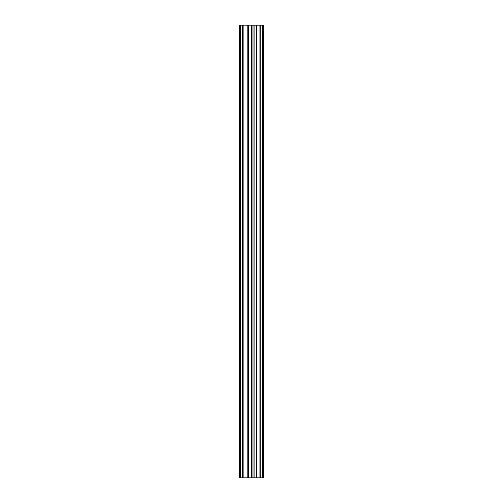 <?xml version="1.0" encoding="UTF-8"?>
<svg xmlns="http://www.w3.org/2000/svg" width="503" height="503" viewBox="0 0 503 503"><rect width="100%" height="100%" fill="white"/><g stroke="black" fill="none" stroke-linecap="round" stroke-linejoin="round"><path stroke-width="0.75" d="M247.193 477.85L263.446 477.85L263.446 25.15L239.554 25.15L239.554 477.85L247.193 477.85L247.193 25.15M262.679 477.85L262.679 25.15M253.946 477.85L253.946 25.15M251.619 477.85L251.619 25.15M240.56 477.85L240.56 25.15M262.868 477.85L262.868 25.15M260.246 477.85L260.246 25.15M259.9 477.85L259.9 25.15M256.926 477.85L256.926 25.15M256.58 477.85L256.58 25.15M254.097 477.85L254.097 25.15M252.946 477.85L252.946 25.15M248.526 477.85L248.526 25.15M243.892 477.85L243.892 25.15M242.553 477.85L242.553 25.15"/></g></svg>

